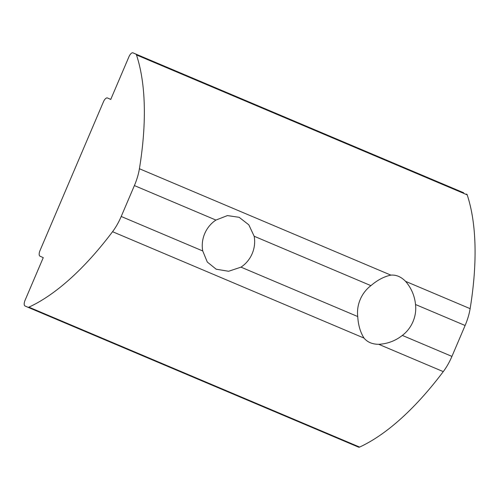 <?xml version="1.0" encoding="UTF-8"?>
<svg xmlns="http://www.w3.org/2000/svg" width="500" height="500" viewBox="0 0 500 500"><rect width="100%" height="100%" fill="white"/><g stroke="black" fill="none" stroke-linecap="round" stroke-linejoin="round"><path stroke-width="0.75" d="M121.213 216.475L202.744 250.969L207.288 262.038L216.194 269.219L228.625 271.269L240.987 267.15L357.731 316.544A31.525 28.619 -66.1 0 1 360.269 299.375A31.525 28.619 -66.1 0 1 370.913 285.644L254.169 236.25L248.819 224.831L239.175 217.319L227.444 215.581L215.925 220.069L134.394 185.575A34.4 14.431 -67.1 0 0 139.412 168.738A257.987 108.212 -67.1 0 0 136.475 54.938A5.162 2.163 -67.1 0 0 135.825 54.112L132.963 52.85A5.162 2.163 -67.1 0 0 132.95 52.844A5.162 2.163 -67.1 0 0 128.963 56.719L110.744 99.431L107.444 97.969A5.162 2.163 -67.1 0 0 107.431 97.963A5.162 2.163 -67.1 0 0 103.438 101.838L40.012 250.544A5.162 2.163 -67.1 0 0 39.962 256.169L43.263 257.631L25.044 300.344A5.162 2.163 -67.1 0 0 25 305.963L27.862 307.231A5.162 2.163 -67.1 0 0 27.875 307.238A5.162 2.163 -67.1 0 0 28.894 307.156A257.987 108.212 -67.1 0 0 112.556 231.7A34.4 14.431 -67.1 0 0 121.213 216.475L134.394 185.575M357.731 316.544C358.244 325.106 360.344 332.287 364.025 338.094L112.556 231.7M28.894 307.156L359.613 447.075A257.987 108.212 -67.1 0 0 443.275 371.619L378.731 344.312C372.325 344.256 367.419 342.181 364.025 338.094M378.731 344.312C387.556 343.812 395.425 340.85 402.337 335.419L451.931 356.4L465.112 325.494L415.519 304.513A31.525 28.619 -66.1 0 1 412.981 321.681A31.525 28.619 -66.1 0 1 402.337 335.419M202.744 250.969A28.381 25.762 -66.1 0 1 204.731 233.575A28.381 25.762 -66.1 0 1 215.925 220.069M254.169 236.25A28.381 25.762 -66.1 0 1 252.181 253.65A28.381 25.762 -66.1 0 1 240.987 267.15M139.412 168.738L390.881 275.131C384.119 276.544 377.463 280.05 370.913 285.644M390.881 275.131C396.175 274.694 401.075 276.769 405.588 281.356L470.131 308.663A257.987 108.212 -67.1 0 0 467.194 194.856L136.475 54.938M135.825 54.112L463.681 192.769L132.963 52.85M470.131 308.663A34.4 14.431 112.9 0 1 465.112 325.494M451.931 356.4A34.4 14.431 112.9 0 1 443.275 371.619M359.613 447.075A5.162 2.163 112.9 0 1 358.594 447.156A5.162 2.163 112.9 0 1 358.581 447.15L27.887 307.244L358.594 447.156M132.95 52.844L463.669 192.763A5.162 2.163 112.9 0 1 463.669 192.763A5.162 2.163 112.9 0 1 463.681 192.769M466.544 194.037A5.162 2.163 112.9 0 1 467.194 194.856M415.519 304.513C414.65 295.794 411.337 288.075 405.588 281.356M110.763 99.375L107.444 97.969L110.763 99.375"/></g></svg>
